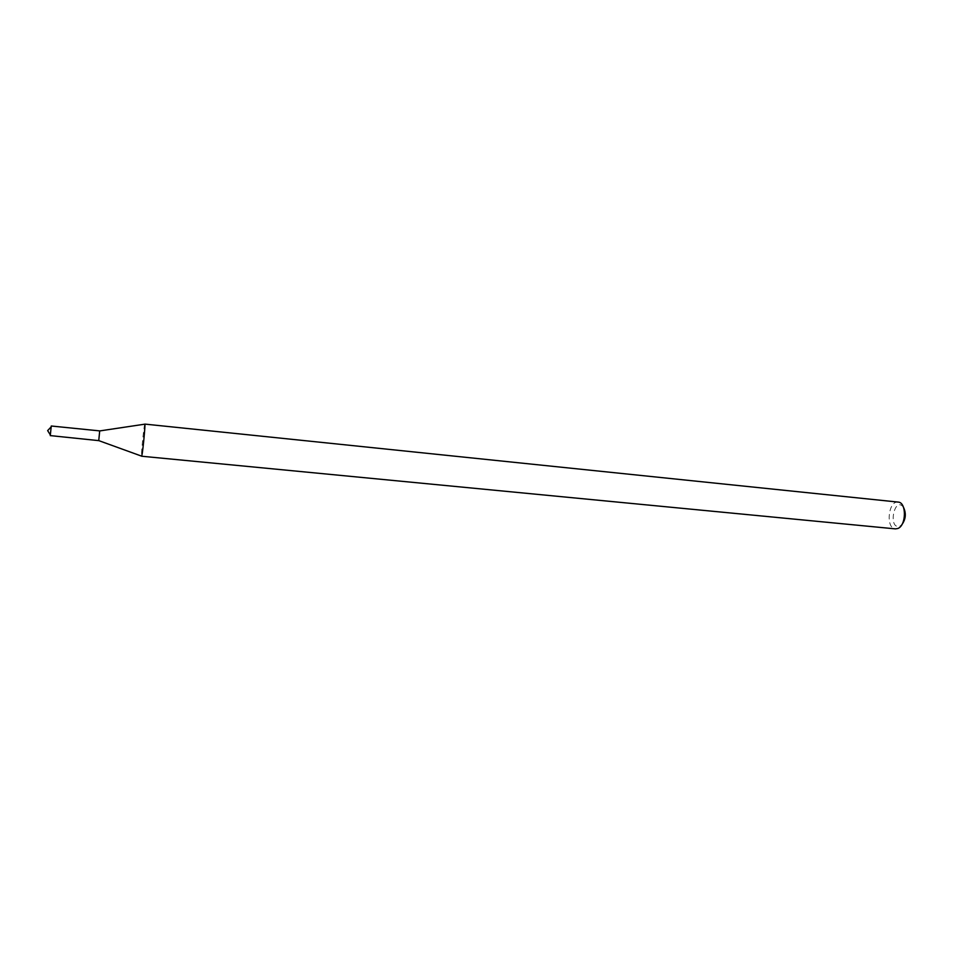 <?xml version="1.0" encoding="UTF-8"?>
<svg xmlns="http://www.w3.org/2000/svg" width="953" height="953" viewBox="0 0 953 953"><rect width="100%" height="100%" fill="white"/><g stroke="black" fill="none" stroke-linecap="round" stroke-linejoin="round"><path stroke-width="0.71" stroke-dasharray="4.76 3.57" d="M99.708 430.923L98.743 440.608M144.832 424.097L144.761 424.18C143.963 425.264 140.996 454.915 141.568 456.13L141.616 456.225M898.131 502.088C888.244 500.48 885.432 528.51 895.451 528.879M903.48 507.282C894.236 495.215 887.636 530.178 899.906 526.116L901.729 524.865M51.271 426.003L50.295 435.843M99.708 430.899L98.743 440.631"/><path stroke-width="1.43" d="M141.568 456.13L98.743 440.608L99.708 430.923L144.761 424.18M141.866 455.522C142.926 451.15 145.559 423.239 144.832 424.097L898.131 502.088C906.684 502.219 906.422 525.615 897.809 528.498L895.451 528.879L141.616 456.225L141.866 455.522M901.729 524.865C905.803 519.349 906.386 513.488 903.48 507.282M50.271 435.604L51.271 426.003L99.708 430.899L98.743 440.631L50.271 435.604M51.093 426.968L47.65 430.601L50.295 434.854"/></g></svg>
